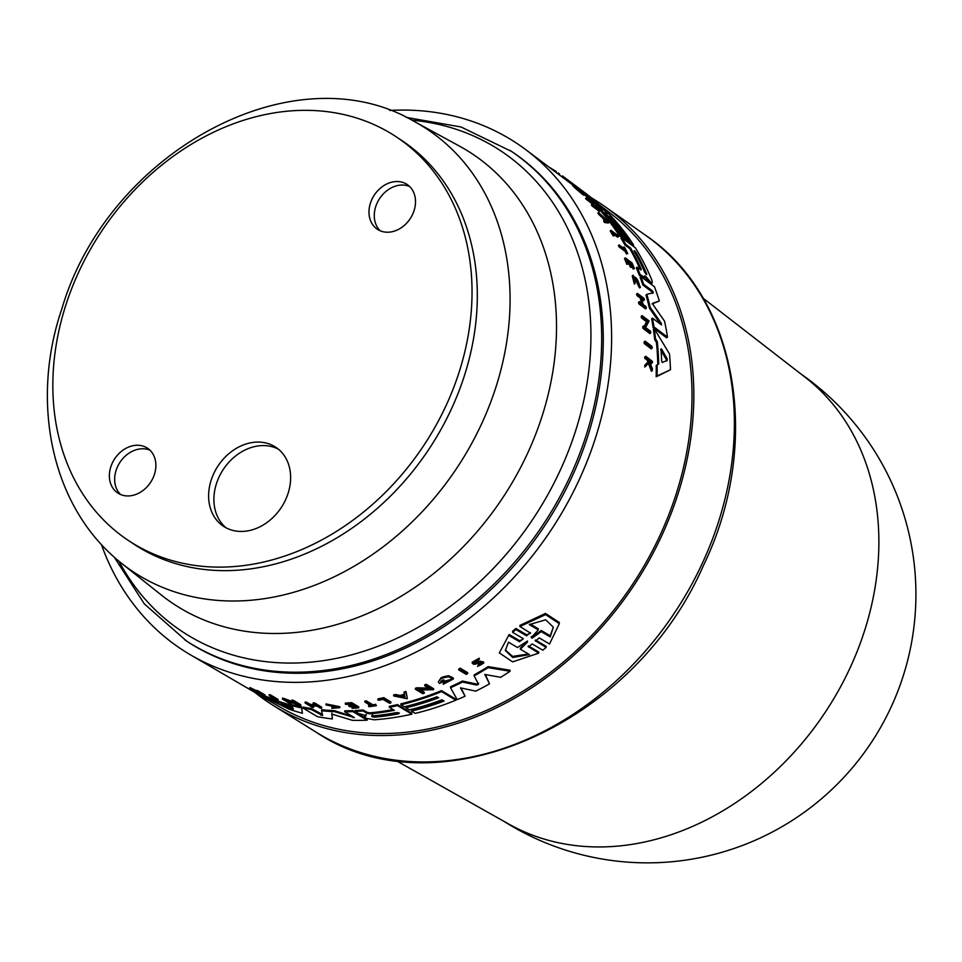 <?xml version="1.0" encoding="UTF-8"?>
<svg xmlns="http://www.w3.org/2000/svg" width="962" height="962" viewBox="0 0 962 962"><rect width="100%" height="100%" fill="white"/><g stroke="black" fill="none" stroke-linecap="round" stroke-linejoin="round"><path stroke-width="1.44" d="M114.31 557.238L144.336 603.908L186.508 641.017A293.831 234.656 -56.4 0 0 587.349 437.542A293.831 234.656 -56.4 0 0 511.556 151.443L460.99 126.972L406.325 117.412M137.422 187.157A242.22 193.446 -56.4 0 0 128.463 540.524A242.22 193.446 -56.4 0 0 387.458 490.307A242.22 193.446 -56.4 0 0 396.416 136.941A242.22 193.446 -56.4 0 0 137.422 187.157M128.463 540.524L133.742 544.035A242.22 193.446 -56.4 0 0 392.736 493.819A242.22 193.446 -56.4 0 0 401.695 140.44L396.416 136.941M409.596 186.472A26.888 21.465 -56.4 0 0 383.658 193.554A26.888 21.465 -56.4 0 0 380.182 230.772M378.379 190.043A26.888 21.465 123.6 0 1 407.118 184.476A26.888 21.465 123.6 0 1 406.132 223.689A26.888 21.465 123.6 0 1 377.381 229.269A26.888 21.465 123.6 0 1 378.379 190.043M149.976 450.204A26.888 21.465 -56.4 0 0 124.038 457.287A26.888 21.465 -56.4 0 0 120.563 494.504M146.501 487.421A26.888 21.465 123.6 0 1 117.761 493.001A26.888 21.465 123.6 0 1 118.747 453.775A26.888 21.465 123.6 0 1 147.499 448.208A26.888 21.465 123.6 0 1 146.501 487.421M278.391 449.17A47.391 37.843 -56.4 0 0 230.447 460.606A47.391 37.843 -56.4 0 0 226.142 527.861M225.168 457.106A47.391 37.843 123.6 0 1 275.841 447.282A47.391 37.843 123.6 0 1 274.086 516.414A47.391 37.843 123.6 0 1 223.412 526.238A47.391 37.843 123.6 0 1 225.168 457.106M254.894 692.424A299.615 239.285 -56.4 0 0 273.521 705.639A299.615 239.285 -56.4 0 0 308.754 722.871A299.615 239.285 -56.4 0 0 646.813 564.55A299.615 239.285 -56.4 0 0 604.882 206.553A299.615 239.285 -56.4 0 0 591.654 197.992M396.007 760.557L508.67 824.001A268.542 214.466 -56.4 0 0 533.73 835.593A268.542 214.466 -56.4 0 0 849.662 668.758A268.542 214.466 -56.4 0 0 805.23 377.32L703.03 298.124M570.574 182.046L569.757 182.744L562.71 177.453A301.034 240.416 -56.4 0 0 561.616 176.611L562.433 175.902A302.092 241.258 123.6 0 1 563.516 176.755L570.574 182.046A301.575 240.849 -56.4 0 0 569.48 181.193L562.433 175.902M609.114 222.354L608.333 223.028L604.605 222.523A301.034 240.416 -56.4 0 0 603.643 221.116L604.425 220.442A302.092 241.258 123.6 0 1 605.387 221.849L609.114 222.354L598.604 212.422A302.092 241.258 123.6 0 1 599.627 213.768L603.222 217.171A301.912 241.113 123.6 0 1 605.699 220.611L604.425 220.442M604.364 220.502A300.853 240.272 -56.4 0 0 602.44 217.845L598.845 214.454A301.034 240.416 -56.4 0 0 597.823 213.095L598.604 212.422M600.108 210.726L599.314 211.399L592.255 206.121A301.034 240.416 -56.4 0 0 591.377 205.086L592.171 204.401A302.092 241.258 123.6 0 1 593.037 205.447L600.108 210.726A301.575 240.849 -56.4 0 0 599.23 209.692L594.263 205.976L593.386 203.078L586.327 197.799A302.092 241.258 123.6 0 1 587.253 198.809L592.364 202.633L593.085 205.098L592.171 204.401M591.979 204.569L591.57 203.319L586.459 199.495A301.034 240.416 -56.4 0 0 585.533 198.485L586.327 197.799M579.28 190.211L579.401 190.103A301.888 241.089 123.6 0 1 581.409 192.015C569.384 181.95 579.352 188.901 583.128 193.17L584.86 194.709L584.066 195.394L582.323 193.867M583.597 193.975L582.804 194.661L575.685 188.576A301.034 240.416 -56.4 0 0 573.977 187.001L572.534 185.486L573.328 184.8L574.771 186.303A302.092 241.258 123.6 0 1 576.478 187.879L583.597 193.975A301.827 241.053 -56.4 0 0 580.11 190.632L579.401 190.103M596.284 204.822L589.574 199.387A300.156 239.718 -56.4 0 0 584.704 194.853M572.967 185.113L572.414 184.692A300.156 239.718 -56.4 0 0 571.656 184.127L569.781 182.72M623.244 237.313L622.462 237.987L619.251 235.594A300.156 239.718 -56.4 0 0 595.586 205.423L596.38 204.738A301.214 240.56 123.6 0 1 620.045 234.92L623.244 237.313A300.974 240.368 -56.4 0 0 604.665 212.686L606.264 213.889A300.865 240.284 123.6 0 1 624.843 238.504L628.03 240.885A300.625 240.091 -56.4 0 0 609.451 216.27L611.447 217.761A300.481 239.971 123.6 0 1 630.026 242.376L633.621 245.057A300.216 239.766 -56.4 0 0 609.944 214.899L596.38 204.738M633.621 245.057L632.84 245.731L629.244 243.061A299.422 239.129 -56.4 0 0 627.909 241.005M628.03 240.885L627.248 241.57L624.061 239.177A299.807 239.442 -56.4 0 0 622.991 237.53M652.164 348.136L651.286 348.893L644.263 343.578A301.01 240.392 -56.4 0 0 644.155 341.883L645.033 341.125A302.068 241.234 123.6 0 1 645.141 342.809L652.164 348.136A301.539 240.825 -56.4 0 0 652.044 346.44L645.033 341.125M618.458 236.532A301.575 240.849 -56.4 0 0 617.724 235.317L611.014 230.303L610.233 230.976A301.01 240.392 -56.4 0 1 613.119 235.846L614.574 235.666A302.008 241.197 -56.4 0 0 612.409 232.01L618.458 236.532L617.676 237.205L613.756 234.271M627.753 253.655L626.406 253.908A300.553 240.031 -56.4 0 0 625.204 251.467L619.047 246.873A301.01 240.392 -56.4 0 0 618.41 245.611L619.191 244.937A302.068 241.234 123.6 0 1 619.829 246.188L625.985 250.793A301.611 240.873 123.6 0 1 627.188 253.234L627.753 253.655A301.575 240.849 -56.4 0 0 624.578 247.366L624.013 246.945A301.611 240.873 123.6 0 1 625.348 249.531L619.191 244.937M623.496 248.148A300.553 240.031 -56.4 0 0 623.22 247.619L624.013 246.945M635.16 283.369L634.355 284.067L632.238 275.95L633.044 275.252L635.16 283.369L633.79 276.551M638.888 286.772L639.694 286.075L640.476 287.241L639.67 287.939L638.888 286.772L634.631 277.862M645.694 366.233L644.768 367.039A301.01 240.392 -56.4 0 0 644.805 365.247L647.895 362.013L647.161 360.161L644.805 358.357A301.01 240.392 -56.4 0 0 644.78 357.022L645.682 356.241A302.068 241.234 123.6 0 1 645.706 357.575L648.063 359.379L648.797 361.231L645.718 364.454A302.068 241.234 123.6 0 1 645.694 366.233L649.278 362.433L652.356 370.514A301.575 240.849 -56.4 0 0 652.38 368.783L649.819 362.133A301.755 240.993 -56.4 0 0 649.795 360.69L652.368 362.65A301.575 240.849 -56.4 0 0 652.356 361.315L645.682 356.241M652.368 362.65L651.466 363.432L649.843 362.193M652.356 370.514L651.442 371.32L648.364 363.215M633.056 268.951L634.415 268.687L633.056 268.951A300.553 240.031 -56.4 0 0 631.156 264.358L630.723 264.033M630.23 266.835L631.024 266.149L631.842 266.775L631.048 267.46L630.23 266.835A300.769 240.199 -56.4 0 0 628.33 262.241L627.176 261.375M628.294 264.117L626.899 264.358A301.01 240.392 -56.4 0 0 624.494 258.55L625.288 257.876A302.068 241.234 123.6 0 1 627.693 263.672L628.294 264.117A302.02 241.197 -56.4 0 0 626.394 259.524L629.124 261.556A301.815 241.041 123.6 0 1 631.024 266.149M641.486 303.222A300.769 240.199 -56.4 0 0 640.259 298.052L636.94 295.562A301.01 240.392 -56.4 0 0 636.567 294.071L637.385 293.374A302.068 241.234 123.6 0 1 637.758 294.853L641.077 297.342A301.815 241.041 123.6 0 1 642.664 304.1L639.357 301.611A302.068 241.234 123.6 0 1 639.682 303.126L646.38 308.165A301.575 240.849 -56.4 0 0 646.055 306.65L643.061 304.401A301.791 241.017 -56.4 0 0 641.474 297.643L644.456 299.891A301.575 240.849 -56.4 0 0 644.083 298.412L637.385 293.374M644.456 299.891L643.65 300.589L641.87 299.266M646.38 308.165L645.562 308.886L638.852 303.848A301.01 240.392 -56.4 0 0 638.527 302.321L639.357 301.611M650.781 332.9L649.927 333.646L642.893 328.331A301.01 240.392 -56.4 0 0 642.7 326.707L643.554 325.974A302.068 241.234 123.6 0 1 643.746 327.597L650.781 332.9A301.539 240.825 -56.4 0 0 650.589 331.277L645.634 327.549L649.085 320.923L642.051 315.62A302.068 241.234 123.6 0 1 642.303 317.207L647.402 321.043L644.468 326.659L643.554 325.974M643.614 327.405L646.56 321.777L641.462 317.929A301.01 240.392 -56.4 0 0 641.209 316.342L642.051 315.62M670.478 369.745L656.18 376.779A300.156 239.718 -56.4 0 0 656.228 365.548L657.13 364.766A301.214 240.56 123.6 0 1 657.106 375.986L670.478 369.745A300.216 239.766 -56.4 0 0 669.516 353.932L654.232 328.679A301.214 240.56 123.6 0 1 655.519 338.756L657.323 341.775A301.094 240.464 123.6 0 1 658.705 364.069L657.13 364.766M657.804 364.466A300.036 239.622 -56.4 0 0 656.457 342.52L654.665 339.502A300.156 239.718 -56.4 0 0 653.39 329.413L654.232 328.679M640.259 269.528A299.807 239.442 -56.4 0 0 629.761 248.617L624.999 245.057A300.156 239.718 -56.4 0 0 620.995 238.335L621.777 237.662A301.214 240.56 123.6 0 1 625.781 244.384L630.543 247.943A300.865 240.284 123.6 0 1 641.185 269.156L640.92 270.009L637.109 267.159A301.214 240.56 123.6 0 1 640.103 274.519L644.72 277.345L644.841 275.817L645.586 276.13L651.033 282.708L652.248 283.02L651.899 280.231A300.216 239.766 -56.4 0 0 635.353 247.799L621.777 237.662M652.248 283.02L651.454 283.706L648.701 282.239L644.793 276.815M644.72 277.345L643.927 278.03L642.46 277.561L639.309 275.204A300.156 239.718 -56.4 0 0 636.315 267.845L637.109 267.159M660.605 324.266L649.374 308.032L650.192 307.323L661.339 323.4L661.447 324.903L652.476 318.145L651.647 318.867A300.156 239.718 -56.4 0 1 653.126 327.657L666.642 337.854L667.496 337.121A300.216 239.766 -56.4 0 0 664.562 321.2L653.402 305.219L652.885 303.21L659.319 301.022L652.068 303.92M649.374 308.032A300.156 239.718 -56.4 0 0 646.007 295.069L646.813 294.372A301.214 240.56 123.6 0 1 650.192 307.323M652.561 293.398L651.851 291.739L642.856 285.005A300.156 239.718 -56.4 0 0 640.115 277.296L640.908 276.611A301.214 240.56 123.6 0 1 643.65 284.307L652.645 291.041L653.366 292.701L646.813 294.372M608.91 214.117L609.066 213.973A300.216 239.766 -56.4 0 0 603.775 208.706L590.74 198.244L608.14 211.532A297.511 237.602 123.6 0 1 659.643 536.147A297.511 237.602 123.6 0 1 279.377 706.709L190.716 654.99A303.475 242.364 123.6 0 1 101.431 544.648M389.718 110.426A303.475 242.364 123.6 0 1 526.07 149.892A303.475 242.364 123.6 0 1 578.607 481.012A303.475 242.364 123.6 0 1 190.716 654.99M344.745 711.808L344.733 710.822A300.156 239.718 -56.4 0 0 352.85 710.629L367.159 719.203L367.171 720.189L352.874 711.615A301.214 240.56 123.6 0 1 344.745 711.808L354.365 717.64M331.842 713.107L332.347 718.939L331.854 714.105L352.296 720.31A300.216 239.766 -56.4 0 0 367.171 720.189M354.232 717.496L334.427 711.639A301.214 240.56 123.6 0 1 321.609 710.774L322.547 715.524L311.279 709.511A301.214 240.56 123.6 0 1 303.126 708.164L303.114 707.118A300.156 239.718 -56.4 0 0 311.255 708.477L322.535 714.501M321.609 710.774L321.597 709.752A300.156 239.718 -56.4 0 0 334.415 710.641L352.886 716.63M363.119 709.98L363.131 710.966A301.214 240.56 123.6 0 1 355.122 711.507L355.11 710.521A300.156 239.718 -56.4 0 0 363.119 709.98L367.123 712.385L369.877 712.842A299.807 239.442 -56.4 0 0 393.121 709.583M389.333 707.311L389.321 706.336A300.156 239.718 -56.4 0 0 397.51 704.617L411.808 713.215L411.832 714.177L397.522 705.591A301.214 240.56 123.6 0 1 389.333 707.311L394.348 710.329A300.865 240.284 123.6 0 1 369.889 713.816L367.135 713.371L363.131 710.966M364.983 716.449L364.899 715.331L366.173 714.646M292.472 705.88L292.448 704.809A300.156 239.718 -56.4 0 0 301.515 706.805L302.417 713.263L301.527 707.852A301.214 240.56 123.6 0 1 292.472 705.88L292.592 706.505A301.094 240.464 123.6 0 1 273.557 700.721L270.262 699.133A301.214 240.56 123.6 0 1 261.171 695.538L288.925 709.138A300.216 239.766 -56.4 0 0 302.417 713.263M261.171 695.538L261.159 694.384A300.156 239.718 -56.4 0 0 263.239 695.273M265.019 695.995A300.156 239.718 -56.4 0 0 270.238 698.015L273.533 699.614A300.036 239.622 -56.4 0 0 292.46 705.399M291.931 701.094L291.919 700.047A301.01 240.392 -56.4 0 0 293.386 700.312L300.817 704.749L300.841 705.783L293.398 701.346A302.068 241.234 123.6 0 1 291.931 701.094L297.33 704.304L283.97 699.494A302.068 241.234 123.6 0 1 282.515 699.17L289.959 703.595A301.539 240.825 -56.4 0 0 291.414 703.919L286.183 700.805L300.841 705.783M290.464 702.308L291.414 703.919M282.515 699.17L282.503 698.111A301.01 240.392 -56.4 0 0 283.958 698.436L293.362 701.935M400.096 695.442L400.108 696.416L395.466 695.466A302.092 241.258 123.6 0 1 393.674 695.947L393.662 694.973A301.034 240.416 -56.4 0 0 395.454 694.492L400.096 695.442A300.853 240.272 -56.4 0 0 404.413 694.203M404.16 692.965L404.136 692.003A301.034 240.416 -56.4 0 0 405.94 691.438L407.239 697.751L405.952 692.412A302.092 241.258 123.6 0 1 404.16 692.965L404.593 695.129A301.912 241.113 123.6 0 1 400.108 696.416M416.823 687.782L416.835 688.768A302.092 241.258 123.6 0 1 415.404 689.273L415.392 688.299A301.034 240.416 -56.4 0 0 416.823 687.782L428.583 688.119M424.735 685.81L424.723 684.824A301.034 240.416 -56.4 0 0 426.166 684.259L433.609 688.72L433.621 689.694L426.178 685.233A302.092 241.258 123.6 0 1 424.735 685.81L430.122 689.045L416.835 688.768M420.622 690.067L424.266 692.255L424.278 693.229L419.047 690.091L433.621 689.694M458.802 669.961L458.778 668.951A301.034 240.416 -56.4 0 0 460.209 668.169L467.652 672.618L467.676 673.628L460.233 669.179A302.092 241.258 123.6 0 1 458.802 669.961L466.245 674.41A301.575 240.849 -56.4 0 0 467.676 673.628M443.085 700.444A299.422 239.129 -56.4 0 1 411.447 710.148L411.459 711.11L415.235 713.383A300.216 239.766 -56.4 0 0 455.844 700.18L455.832 699.206L441.522 690.62A300.156 239.718 -56.4 0 1 400.913 703.823L400.938 704.797L404.305 706.817A300.974 240.368 -56.4 0 0 436.952 696.765L438.636 697.775A300.865 240.284 123.6 0 1 405.988 707.828L405.976 706.866A299.807 239.442 -56.4 0 0 437.626 697.173M474.146 675.901L474.134 674.891A300.156 239.718 -56.4 0 0 488.119 666.63L510.052 670.237L510.076 671.272L488.131 667.664A301.214 240.56 123.6 0 1 474.146 675.901L478.547 684.283M485.365 674.566L489.514 683.85L484.836 674.47L500.637 677.308A300.216 239.766 -56.4 0 0 510.076 671.272M461.075 687.986L465.067 696.211L460.485 687.854L475.745 691.149A300.216 239.766 -56.4 0 0 489.514 683.85M462.506 681.048L462.518 682.046A301.214 240.56 123.6 0 1 450.541 687.746L450.529 686.76A300.156 239.718 -56.4 0 0 462.506 681.048L476.779 684.09L478.511 683.176M515.897 628.451L515.909 629.569L512.614 632.347L512.59 631.24L515.897 628.451L526.539 634.752L529.485 633.778M519.937 626.527L519.913 625.408L545.478 613.443L559.295 622.462L559.319 623.641L545.61 614.622L519.937 626.527L530.579 633.176M535.437 640.007L546.091 646.296L546.115 647.414L535.173 640.596M546.115 647.414L542.808 650.216L532.166 643.915L528.415 647.005L528.403 645.911L538.744 652.032L538.756 653.126L528.126 646.476M509.138 634.499L499.338 652.909L509.138 634.499L519.48 640.632L522.703 639.526M472.234 663.143L472.222 662.121L479.268 658.212L479.28 659.247L472.234 663.143L473.689 664.357L481.204 662.95C482.443 664.045 481.589 664.886 478.655 665.476L477.621 666.474L478.631 664.453L480.904 663.852M474.723 662.385L480.278 661.183L483.682 662.048L483.694 663.083L480.291 662.205L474.735 663.407L473.833 662.65M438.359 681.998L440.921 677.921L438.359 681.998L439.369 683.489A301.827 241.053 -56.4 0 0 444.456 681.204L443.698 679.773A300.829 240.247 -56.4 0 1 440.776 681.096L440.8 682.082L451.07 679.473L443.145 684.283L443.963 682.166L450.733 679.4M440.921 677.921A301.034 240.416 -56.4 0 0 443.362 676.779L448.557 675.733L453.33 677.982L453.355 678.98L448.569 676.731L443.374 677.765A302.092 241.258 123.6 0 1 440.933 678.907M312.59 705.771L313.684 707.443L310.534 705.555A301.791 241.017 -56.4 0 0 317.099 706.18L320.25 708.068A301.575 240.849 -56.4 0 0 321.717 708.176L314.634 703.943A302.068 241.234 123.6 0 1 313.179 703.835L316.678 705.928A301.815 241.041 123.6 0 1 310.113 705.302L306.613 703.21A302.068 241.234 123.6 0 1 305.146 703.054L312.229 707.274A301.575 240.849 -56.4 0 0 313.684 707.443M305.146 703.054L305.134 702.032A301.01 240.392 -56.4 0 0 306.589 702.2L310.101 704.292A300.769 240.199 -56.4 0 0 314.706 704.749M313.179 703.835L313.167 702.825A301.01 240.392 -56.4 0 0 314.622 702.933L321.693 707.166L321.717 708.176M345.346 704.088L345.334 703.102A301.01 240.392 -56.4 0 0 351.683 702.621L358.754 706.866L358.778 707.852L351.695 703.607A302.068 241.234 123.6 0 1 345.346 704.088L345.971 704.461A302.02 241.197 -56.4 0 0 350.998 704.1L353.872 705.819A301.815 241.041 123.6 0 1 348.845 706.18L349.723 706.697A301.755 240.993 -56.4 0 0 354.737 706.336L356.842 707.611A301.611 240.873 123.6 0 1 351.827 707.972L352.429 708.321A301.575 240.849 -56.4 0 0 358.778 707.852M351.827 707.972L351.815 706.986A300.553 240.031 -56.4 0 0 355.399 706.733M348.845 706.18L348.833 705.194A300.769 240.199 -56.4 0 0 352.429 704.954M256.842 691.486L256.83 690.367A301.01 240.392 -56.4 0 0 257.924 690.776L265.007 694.961L265.019 696.079L257.948 691.894A302.068 241.234 123.6 0 1 256.842 691.486L259.043 693.013L251.25 689.309A302.068 241.234 123.6 0 1 249.819 688.708L258.85 693.049L257.539 693.145A301.575 240.849 -56.4 0 0 258.934 693.722L260.017 693.614A301.755 240.993 -56.4 0 0 261.183 694.059L263.925 695.67A301.575 240.849 -56.4 0 0 265.019 696.079M249.819 688.708L249.807 687.565A301.01 240.392 -56.4 0 0 251.238 688.167L256.83 690.86M331.806 708.309L339.814 707.707L339.802 706.709L325.986 703.931L325.998 704.93L333.345 705.302L338.347 707.503L331.806 708.309L331.962 706.986L336.808 707.298M364.887 702.08L364.875 701.106A301.01 240.392 -56.4 0 0 366.33 700.889L372.811 704.785A300.553 240.031 -56.4 0 0 375.817 704.316L375.829 705.29A301.611 240.873 123.6 0 1 372.823 705.747L366.342 701.863A302.068 241.234 123.6 0 1 364.887 702.08L371.368 705.964A301.611 240.873 123.6 0 1 368.566 706.348L369.155 706.709A301.575 240.849 -56.4 0 0 376.431 705.639M368.566 706.348L368.554 705.374A300.553 240.031 -56.4 0 0 370.057 705.17M377.874 699.867L377.862 698.905A301.01 240.392 -56.4 0 0 383.778 697.666L390.861 701.923L390.873 702.885L383.802 698.64A302.068 241.234 123.6 0 1 377.874 699.867L378.571 700.288A302.008 241.197 -56.4 0 0 383.02 699.374L389.394 703.21A301.575 240.849 -56.4 0 0 390.873 702.885M269.216 695.658L269.204 694.564A301.01 240.392 -56.4 0 0 270.647 694.997L278.09 699.41L278.114 700.492L270.671 696.079A302.068 241.234 123.6 0 1 269.216 695.658L276.659 700.059A301.539 240.825 -56.4 0 0 278.114 700.492M443.145 684.283L453.355 678.98M584.86 194.709L573.328 184.812M556.024 171.356L548.629 166.835M562.71 177.453L563.516 176.755M557.515 173.509L558.152 172.968L559.535 173.93L558.958 174.591M558.85 174.519L559.535 173.93M602.44 217.845L603.222 217.171M604.605 222.523L605.387 221.849M607.046 220.815L605.916 220.647A301.876 241.089 -56.4 0 0 603.835 217.749L607.046 220.815M598.845 214.454L599.627 213.768M592.255 206.121L593.037 205.447M591.57 203.319L592.364 202.633M586.459 199.495L587.253 198.809M581.409 192.015L575.12 186.291M575.685 188.576L576.478 187.879M573.977 187.001L574.771 186.303M589.574 199.387L590.367 198.689L609.066 213.973M596.26 201.852A300.216 239.766 -56.4 0 0 586.002 193.59A300.216 239.766 -56.4 0 0 585.954 193.542M581.553 191.354L581.926 191.017A301.214 240.56 123.6 0 1 590.367 198.689M572.414 184.692L573.232 183.995L581.926 191.017M569.817 181.457A301.214 240.56 123.6 0 1 572.27 183.273A301.214 240.56 123.6 0 1 573.232 183.995M270.647 694.997L270.671 696.079M383.778 697.666L383.802 698.64M375.817 704.316L375.829 705.29M372.811 704.785L372.823 705.747M366.33 700.889L366.342 701.863M331.962 706.986L331.986 707.984M339.814 707.707L325.998 704.93M257.924 690.776L257.948 691.894M251.238 688.167L251.25 689.309M257.527 692.424L257.539 693.145M351.683 702.621L351.695 703.607M310.101 704.292L310.113 705.302M306.589 702.2L306.613 703.21M314.622 702.933L314.634 703.943M629.244 243.061L630.026 242.376M619.251 235.594L620.045 234.92M644.263 343.578L645.141 342.809M619.047 246.873L619.829 246.188M625.204 251.467L625.985 250.793M626.406 253.908L627.188 253.234M640.476 287.241L633.044 275.252M644.805 358.357L645.706 357.575M647.161 360.161L648.063 359.379M647.895 362.013L648.797 361.231M644.805 365.247L645.718 364.454M631.842 266.775A301.755 240.993 -56.4 0 0 629.942 262.181L631.95 263.672A301.611 240.873 123.6 0 1 633.85 268.266M631.156 264.358L631.95 263.672M634.415 268.687A301.575 240.849 -56.4 0 0 631.998 262.891L625.288 257.876M636.94 295.562L637.758 294.853M640.259 298.052L641.077 297.342M642.893 328.331L643.746 327.597M443.698 679.773L443.71 680.759A301.888 241.089 123.6 0 1 440.8 682.082M444.456 681.204L443.71 680.759M443.963 682.166L443.975 683.152M481.204 662.95L481.998 663.564M478.631 664.453L478.655 665.476M667.243 360.341L662.337 362.47L661.688 361.183A300.865 240.284 -56.4 0 0 660.942 349.182L661.495 348.857L667.147 358.742L667.243 360.341M656.18 376.779L657.106 375.986M645.526 273.581A299.435 239.141 -56.4 0 0 635.666 253.752L636.447 253.078A300.481 239.983 123.6 0 1 646.572 273.473L646.729 274.507M645.911 274.038L646.572 273.473C646.813 275.096 646.151 274.603 644.576 271.981A300.625 240.091 -56.4 0 0 634.451 251.587L634.174 250.661M648.701 282.239L649.494 281.553M629.761 248.617L630.543 247.943M624.999 245.057L625.781 244.384M653.126 327.657L653.968 326.924L667.496 337.121M652.476 318.145A301.214 240.56 123.6 0 1 653.968 326.924M659.319 301.022A300.216 239.766 -56.4 0 0 654.473 286.772L640.908 276.611M520.37 649.218L529.389 654.569L512.77 657.503L505.351 650.54L508.465 642.159L517.484 647.51L526.611 641.594L527.453 642.099L520.37 649.218L520.358 648.135L527.429 640.993M505.351 649.999L512.566 656.409L528.042 654.04M531.24 636.543L532.094 637.048L541.233 630.483L541.245 631.625L532.118 638.167L531.252 637.662L538.287 629.882L529.304 624.591L545.694 619.817L553.33 627.188L550.228 636.916L541.245 631.625M532.094 637.048L532.118 638.167L531.252 637.662M530.327 624.061L538.263 628.739L538.287 629.882M535.449 640.007L535.461 641.125L539.189 637.89L549.542 643.999L559.319 623.641M530.278 632.635L526.551 635.858L515.909 629.569M488.119 666.63L488.131 667.664M441.522 690.62L441.534 691.606A301.214 240.56 123.6 0 1 400.938 704.797M450.541 687.746L457.178 699.627A300.216 239.766 -56.4 0 0 465.067 696.211M405.988 707.828L409.355 709.848A300.625 240.091 -56.4 0 0 441.991 699.795L444.095 701.057A300.481 239.971 123.6 0 1 411.459 711.11M460.209 668.169L460.233 669.179M417.797 688.371L417.809 689.345M415.404 689.273L422.847 693.734A301.575 240.849 -56.4 0 0 424.278 693.229M402.886 696.007L404.858 696.404M405.074 697.414L400.901 696.572A301.876 241.089 -56.4 0 0 404.677 695.49L405.074 697.414M405.94 691.438L405.952 692.412M624.061 239.177L624.843 238.504M613.119 235.846L614.574 235.666M611.014 230.303A302.068 241.234 123.6 0 1 613.9 235.173M633.537 277.116C636.11 276.803 638.167 279.798 639.694 286.075M626.899 264.358L627.693 263.672M628.33 262.241L629.124 261.556M638.852 303.848L639.682 303.126M646.56 321.777L647.402 321.043M641.462 317.929L642.303 317.207M443.362 676.779L443.374 677.765M474.735 663.407C473.364 661.928 474.519 660.87 478.222 660.233L479.28 659.247M477.621 666.474L483.694 663.083M666.365 361.111L666.269 359.499L660.617 349.603M654.665 339.502L655.519 338.756M656.457 342.52L657.323 341.775M634.451 251.587C634.006 250.132 634.679 250.625 636.447 253.078M644.841 275.817L645.586 276.13L644.949 276.683M642.46 277.561L643.253 276.876M639.309 275.204L640.103 274.519M640.524 269.721L641.185 269.156L640.92 270.009M642.856 285.005L643.65 284.307M526.611 641.594L527.453 642.099L527.429 641.245M541.233 630.483L550.216 635.774L550.228 636.916M550.216 635.774L553.234 627.477M499.338 652.909L512.638 661.88L538.756 653.126M512.614 632.347L523.256 638.648L519.492 641.726L509.163 635.605M478.523 684.174L476.803 685.088L462.518 682.046M455.844 700.18L441.534 691.606M426.166 684.259L426.178 685.233M393.674 695.947L407.251 698.725M395.454 694.492L395.466 695.466M293.386 700.312L293.398 701.346M284.92 699.013L284.944 700.071M283.958 698.436L283.97 699.494M270.238 698.015L270.262 699.133M301.515 706.805L301.527 707.852M293.278 709.716L281.289 704.22A300.865 240.284 -56.4 0 0 291.546 707.335L292.881 707.912L293.278 709.716M287.422 706.156L293.266 708.633M273.533 699.614L273.557 700.721M355.122 711.507L358.441 713.503L366.185 715.632L364.923 716.317L364.995 717.436L366.618 718.41L374.23 719.792A300.216 239.766 -56.4 0 0 411.832 714.177M397.51 704.617L397.522 705.591M374.867 717.147C371.813 716.931 371.116 716.51 372.763 715.884A300.625 240.091 -56.4 0 0 396.212 712.626C399.254 712.601 399.952 713.022 398.304 713.888A300.481 239.983 123.6 0 1 374.867 717.147L374.843 716.161A299.435 239.141 -56.4 0 0 398.292 712.926L398.304 713.888L399.35 713.275M371.717 716.341L372.763 715.884M372.739 714.898C371.091 715.524 371.801 715.944 374.843 716.161M364.899 715.331L364.995 717.436M303.126 708.164L317.436 716.678A300.216 239.766 -56.4 0 0 332.347 718.939M352.85 710.629L352.874 711.615M334.415 710.641L334.427 711.639M311.255 708.477L311.279 709.511M495.683 387.902A265.644 212.157 -56.4 0 0 414.514 121.609C293.242 49.928 107.143 153.162 61.736 309.247C30.904 399.23 49.242 505.928 121.356 563.155A265.644 212.157 -56.4 0 0 495.683 387.902M121.356 563.155L161.279 594.997A270.094 215.704 -56.4 0 0 209.379 622.077A270.094 215.704 -56.4 0 0 541.883 416.799A270.094 215.704 -56.4 0 0 459.355 146.056L414.514 121.609M118.975 561.231A288.335 230.279 -56.4 0 0 220.358 650.877A288.335 230.279 -56.4 0 0 575.312 431.734A288.335 230.279 -56.4 0 0 462.542 131.505A288.335 230.279 -56.4 0 0 411.82 120.166M184.932 639.958A293.831 234.656 -56.4 0 0 585.762 436.495A293.831 234.656 -56.4 0 0 509.968 150.385M645.863 235.498C738.107 297.811 762.589 443.494 703.426 565.536C633.597 726.094 435.714 812.89 316.113 732.166A298.16 238.119 -56.4 0 0 351.178 749.326A298.16 238.119 -56.4 0 0 701.947 564.081A298.16 238.119 -56.4 0 0 645.863 235.498L604.882 206.553M476.25 662.265L476.274 663.287M646.464 279.485L647.258 278.8M650.24 283.393L651.033 282.708M526.539 634.752L526.551 635.858M480.278 661.183L480.291 662.205M666.269 359.499L667.147 358.742M651.851 291.739L652.645 291.041M660.509 324.122L661.339 323.4M519.48 640.632L519.492 641.726M476.779 684.09L476.803 685.088M291.895 708.212L291.907 709.307M369.877 712.842L369.889 713.816M367.123 712.385L367.135 713.371M352.886 716.678L352.898 717.628M320.743 714.141L320.767 715.175M503.956 821.356A268.554 268.554 0 0 0 890.764 707.804A268.554 268.554 0 0 0 800.961 374.014M561.628 176.599L526.07 149.892M555.615 172.078L556.289 171.501M586.002 193.59L572.27 183.273M364.502 715.836L364.514 716.81M316.113 732.166L273.521 705.639"/></g></svg>
